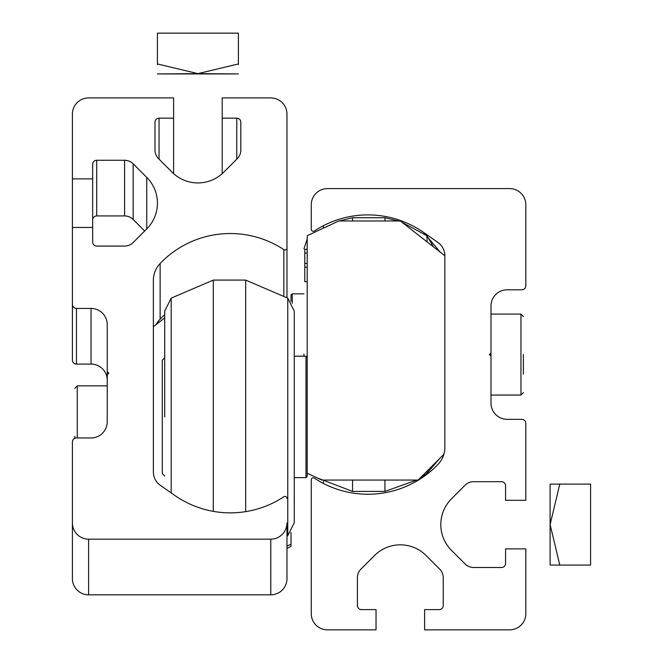 <?xml version="1.0" encoding="UTF-8"?>
<svg xmlns="http://www.w3.org/2000/svg" width="663" height="663" viewBox="0 0 663 663"><rect width="100%" height="100%" fill="white"/><g stroke="black" fill="none" stroke-linecap="round" stroke-linejoin="round"><path stroke-width="0.99" d="M423.665 232.473L437.945 242.476A16.194 16.194 0 0 1 444.848 255.744L444.848 447.475A24.291 24.291 0 0 1 438.102 464.274A97.154 97.154 0 0 1 314.395 478.156A2.022 2.022 0 0 0 311.262 479.846L311.262 613.656A16.194 16.194 0 0 0 327.456 629.85L376.029 629.85L376.029 609.612L361.459 609.612A4.044 4.044 0 0 1 357.407 605.559L357.407 577.688A12.141 12.141 0 0 1 360.962 569.103L374.554 555.511A36.432 36.432 0 0 1 426.085 555.511L439.677 569.103A12.141 12.141 0 0 1 443.232 577.688L443.232 605.559A4.044 4.044 0 0 1 439.179 609.612L424.61 609.612L424.61 629.85L509.623 629.85A16.194 16.194 0 0 0 525.817 613.656L525.817 548.881L505.579 548.881L505.579 563.459A4.044 4.044 0 0 1 501.526 567.503L473.655 567.503A12.141 12.141 0 0 1 465.07 563.948L451.478 550.356A36.432 36.432 0 0 1 451.478 498.833L465.07 485.241A12.141 12.141 0 0 1 473.655 481.686L501.526 481.686A4.044 4.044 0 0 1 505.579 485.73L505.579 500.308L525.817 500.308L525.817 423.392A4.044 4.044 0 0 0 521.764 419.339L507.195 419.339A16.194 16.194 0 0 1 491.001 403.145L491.001 356.188L489.385 354.572L491.001 352.948L491.001 305.991A16.194 16.194 0 0 1 507.195 289.797L521.764 289.797A4.044 4.044 0 0 0 525.817 285.745L525.817 204.784A16.194 16.194 0 0 0 509.623 188.59L327.456 188.59A16.194 16.194 0 0 0 311.262 204.784L311.262 229.299A2.022 2.022 0 0 0 314.395 230.981A97.154 97.154 0 0 1 423.665 232.473L440.398 252.288M444.848 255.769L400.319 220.978L338.785 220.978L307.209 235.696L307.209 473.266L321.787 480.062L418.129 480.062L443.862 454.337M307.209 249.313L304.781 249.313L304.781 281.7L307.209 281.7M304.781 267.164L307.209 267.164M304.781 263.435L307.209 263.435M304.781 253.051L307.209 253.051M164.714 416.911L164.714 311.104L171.187 298.151L171.187 492.924M294.256 416.911L294.256 522.717L287.775 535.671L287.775 298.151L294.256 311.104L294.256 416.911M171.187 298.151L213.287 280.084L245.675 280.084L245.675 511.629M213.287 280.084L213.287 511.355M307.209 473.266L307.209 476.424L305.999 477.633L305.999 356.188L294.256 356.188M164.714 357.805L162.286 360.233L162.286 473.589L164.714 476.017M523.389 354.572L523.389 374.205M491.001 356.188L491.001 352.948M323.403 227.608L323.403 225.71M439.503 458.697L424.61 475.993A97.154 97.154 0 0 1 323.403 483.426L323.403 481.529M550.108 565.075L550.108 484.114L590.592 484.114L590.592 565.075L550.108 565.075M559.787 565.075L550.108 524.599L559.787 484.114M88.602 539.168A16.194 16.194 180 0 1 72.408 522.974L72.408 578.642A16.194 16.194 180 0 0 88.602 594.827L88.602 539.168L270.777 539.168A16.194 16.194 180 0 0 286.971 522.974L286.971 554.127M286.971 522.974L286.971 578.642A16.194 16.194 180 0 1 270.777 594.827L88.602 594.827M286.971 297.554L286.971 247.921A2.022 2.022 180 0 1 283.83 249.611A97.154 97.154 -0 0 0 160.123 263.493A24.291 24.291 180 0 0 153.377 280.292L153.377 472.023A16.194 16.194 180 0 0 160.28 485.283L174.568 495.286A97.154 97.154 180 0 0 283.83 496.778A2.022 2.022 180 0 1 286.971 498.468M156.277 324.447A24.291 24.291 180 0 1 160.123 319.152L160.123 263.493M164.714 314.668A97.154 97.154 -0 0 0 160.123 319.152M286.971 247.921L286.971 114.111A16.194 16.194 -0 0 0 270.777 97.917L222.196 97.917L222.196 118.163L236.774 118.163A4.044 4.044 -0 0 1 240.818 122.207L240.818 150.078A12.141 12.141 -0 0 1 237.263 158.672L223.671 172.264A36.432 36.432 180 0 1 172.148 172.264L158.556 158.672A12.141 12.141 180 0 1 154.993 150.078L154.993 122.207L154.993 150.078M222.196 173.656L222.196 118.163M154.993 122.207A4.044 4.044 180 0 1 159.045 118.163L173.615 118.163L173.615 173.656M72.408 178.886L92.654 178.886L92.654 227.459L72.408 227.459L72.408 114.111A16.194 16.194 180 0 1 88.602 97.917L173.615 97.917L173.615 118.163M92.654 178.886L92.654 164.308A4.044 4.044 -0 0 1 96.699 160.264L124.578 160.264A12.141 12.141 -0 0 1 133.164 163.819L146.755 177.411A36.432 36.432 180 0 1 146.755 228.934L146.755 177.411M144.683 231.006L133.164 219.478A12.141 12.141 -0 0 0 124.578 215.923L96.699 215.923A4.044 4.044 -0 0 0 92.654 219.975M92.654 227.459L92.654 242.036A4.044 4.044 180 0 0 96.699 246.081L124.578 246.081A12.141 12.141 180 0 0 133.164 242.525L146.755 228.934M72.408 227.459L72.408 304.375A4.044 4.044 -0 0 0 76.46 308.428L91.03 308.428A16.194 16.194 -0 0 1 107.224 324.613L107.224 371.578L108.848 373.194L107.224 374.81L107.224 371.578M107.224 380.28A16.194 16.194 -0 0 0 91.03 364.086L76.46 364.086A4.044 4.044 -0 0 1 72.408 360.042L72.408 304.375M72.408 522.974L72.408 442.014A4.044 4.044 180 0 1 76.46 437.961L91.03 437.961A16.194 16.194 180 0 0 107.224 421.776L107.224 374.81M291.016 532.43L291.016 546.436L286.971 548.326M153.377 326.71L164.714 317.859M291.016 544.207L286.971 546.097M303.969 356.188L303.969 354.05M416.762 480.062L384.938 491.399L352.55 491.399L352.55 480.062M384.938 491.399L384.938 480.062M384.938 220.978L384.938 217.737L352.55 217.737L339.207 220.978M352.55 220.978L352.55 217.737M291.016 301.392L291.016 295.06L292.234 293.842L292.234 303.264M74.844 438.301L74.844 436.271M217.812 73.924L177.999 73.924L217.812 73.924M197.906 73.634L157.429 73.933L238.39 73.933L197.906 73.634L238.39 63.946L238.39 33.15L157.421 33.15L157.421 63.946L197.906 73.634M238.39 63.946L238.39 64.535M157.421 63.946L157.421 64.535M520.961 395.049L523.389 392.62L520.961 395.049L523.389 392.62L520.961 395.049L491.001 395.049L520.961 395.049L520.961 314.088L523.389 316.516M270.777 594.827L270.777 539.168M283.83 295.342L283.83 249.611M236.774 159.161L236.774 118.163M159.045 159.161L159.045 118.163M96.699 215.923L96.699 160.264M124.578 215.923L124.578 160.264M133.164 219.478L133.164 163.819M76.46 364.086L76.46 308.428M91.03 364.086L91.03 308.428M420.16 478.04L427.038 473.324L427.038 471.161M427.038 241.854L427.038 235.813L433.395 246.818M107.224 385.849L77.273 385.849L77.273 437.961M286.971 536.268L287.775 535.671M245.675 280.084L287.775 298.151M294.256 477.633L305.999 477.633M307.209 357.398L305.999 356.188M491.001 314.088L520.961 314.088M352.55 491.399L317.005 477.832M427.038 473.324L432.674 465.525M427.038 235.813L401.902 222.213M398.281 220.978L384.938 217.737M337.79 221.442L318.091 230.625M307.209 239.053L303.969 248.766M303.969 293.842L292.234 293.842M77.273 385.849L74.844 388.278"/></g></svg>

